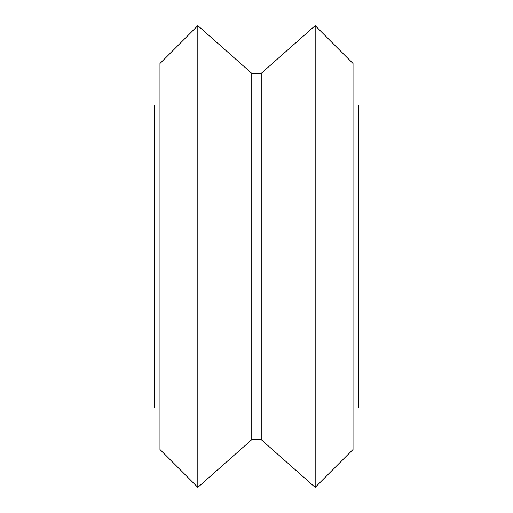 <?xml version="1.0" encoding="UTF-8"?>
<svg xmlns="http://www.w3.org/2000/svg" width="513" height="513" viewBox="0 0 513 513"><rect width="100%" height="100%" fill="white"/><g stroke="black" fill="none" stroke-linecap="round" stroke-linejoin="round"><path stroke-width="0.77" d="M197.819 487.35L159.96 449.491L159.96 63.509L197.819 25.65L197.819 487.35L251.768 439.647L251.768 73.353L197.819 25.65M315.181 487.35L315.181 25.65L353.04 63.509L353.04 449.491L315.181 487.35L261.232 439.647L261.232 73.353L251.768 73.353M159.96 105.062L154.278 105.062L154.278 407.938L159.96 407.938M353.04 105.062L358.722 105.062L358.722 407.938L353.04 407.938M261.232 73.353L315.181 25.65M261.232 439.647L251.768 439.647"/></g></svg>
